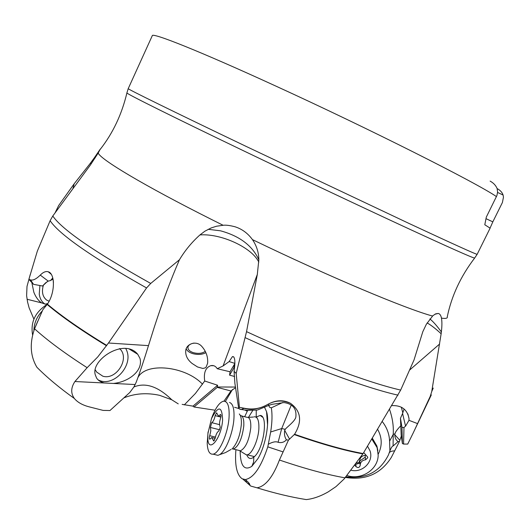 <?xml version="1.0" encoding="UTF-8"?>
<svg xmlns="http://www.w3.org/2000/svg" width="530" height="530" viewBox="0 0 530 530"><rect width="100%" height="100%" fill="white"/><g stroke="black" fill="none" stroke-linecap="round" stroke-linejoin="round"><path stroke-width="0.79" d="M261.668 416.13L261.191 416.123M136.203 353.344L135.918 352.43M258.799 262.105C251.896 247.503 221.023 233.332 199.956 234.916L204.938 231.166L211.212 227.927L216.525 226.224L223.137 225.283C225.932 224.925 229.934 225.429 235.141 226.807C242.131 229.079 247.894 233.346 252.446 239.62C256.593 245.675 258.726 252.386 258.845 259.76L257.315 274.447L246.543 331.647L236.188 373.405L239.401 407.318L244.469 408.292C252.744 409.948 260.561 408.63 267.908 404.33C275.878 399.938 283.431 399.613 290.572 403.356C301.04 411.134 302.378 421.436 294.581 434.262L288.446 440.132L279.423 460.027C272.897 477.113 265.431 486.374 257.023 487.819C274.719 493.271 291.136 497.186 306.254 499.585C313.124 498.876 320.458 496.299 328.262 491.847L336.02 486.593L344.056 479.041L363.116 453.534L400.667 390.08L414.036 359.923L422.801 331.727L426.352 324.254L432.858 315.721L435.686 313.839L438.27 313.449C439.847 313.793 440.914 315.35 441.464 318.126C442.086 321.564 442.053 326.155 441.364 331.912L441.139 333.774C435.706 328.713 431.036 325.102 427.127 322.936M235.91 449.672C234.684 465.088 236.744 474.781 242.091 478.749L245.277 479.557C253.532 478.093 261.038 467.182 267.796 446.843L270.664 431.983C272.181 422.589 272.407 414.533 271.334 407.815L269.737 407.384L268.657 405.43M257.023 487.819L250.71 486.043L243.409 479.405M250.418 485.838L247.755 483.254M246.437 481.392L245.695 479.842M245.105 410.167L247.265 411.187M234.624 407.318L238.699 408.458M239.401 408.855L240.945 409.478M215.067 410.22L194.026 406.994L192.96 406.139L182.154 404.363M124.245 397.738C135.21 393.379 147.015 392.578 159.669 395.347L171.793 399.792L178.246 403.873M47.256 281.615L42.539 286.014L45.421 283.04L48.217 281.105L40.273 275.103C43.149 272.162 45.799 271.055 48.223 271.771C54.882 273.268 55.61 292.202 47.395 304.18L42.93 309.56L34.556 328.792C29.495 343.288 30.283 356.127 36.928 367.297C47.236 377.651 59.718 388.053 74.366 398.494C77.625 402.409 82.693 405.225 89.583 406.954L103.092 410.392L109.955 410.538L129.823 392.458L133.918 386.96L136.243 382.097C139.94 372.239 144.021 360.082 148.48 345.626L108.471 343.009L146.565 287.949L150.725 283.444L179.458 259.733C170.912 279.376 162.571 301.689 154.435 326.685L148.48 345.626M113.36 383.448L104.337 382.991C100.667 382.077 98.09 380.427 96.593 378.036L95.4 375.147C89.994 360.38 124.159 337.391 137.754 354.298L139.98 358.432C143.385 370.728 128.618 382.017 113.36 383.448L135.21 384.542M74.366 398.494C70.669 393.353 70.854 387.695 74.922 381.52L87.139 367.688L97.712 356.981L108.471 343.009M47.826 303.505L45.481 304.134L41.645 302.902C38.372 300.689 35.775 297.138 33.847 292.249L31.906 282.967M33.893 319.113L29.11 307.837L27.58 302.08L26.613 295.674L27.01 286.385L30.236 274.553M246.808 454.873C248.013 458.072 249.849 459.139 252.313 458.072L253.817 457.092C263.476 450.122 268.624 415.354 260.151 415.44L256.222 417.044L256.918 417.494M252.764 410.439L248.49 417.335M240.143 451.017C240.401 465.903 244.297 471.011 251.823 466.347L253.618 462.027L253.817 457.092M268.452 404.536L268.372 404.059M247.676 410.399L244.674 416.732M264.549 407.292L266.544 411.644C269.843 422.178 265.623 445.664 257.991 458.529L251.823 466.347M223.965 401.164L230.941 390.981L235.552 387.655M230.941 390.981L217.22 387.364L217.273 386.999L235.459 387.046M194.026 406.994L217.22 387.364M184.301 404.893L195.418 393.459L204.706 381.01L217.618 385.25L217.273 386.999M217.618 385.25L192.96 406.139M202.533 384.237C185.732 366.217 146.002 361.745 137.873 377.625M125.729 348.429L126.478 350.038C133.891 365.892 112.757 388.199 97.99 379.765M95.387 369.993L96.659 372.06L102.76 376.161C115.838 380.48 129.671 359.439 120.436 349.409L119.74 348.641M34.748 328.282L37.835 321.054M53.179 279.9L53.444 282.444M45.043 304.121C41.85 302.06 39.922 298.761 39.26 294.229L39.869 285.909M43.367 285.239C41.486 291.844 42.592 296.8 46.686 300.119L49.131 301.212M55.027 212.934L58.651 205.547L74.18 183.771L72.882 188.68M389.55 409.399C392.525 418.024 393.744 426.365 393.22 434.421L393.094 445.968C392.24 446.061 391.173 447.704 389.908 450.911L388.45 454.932C379.871 471.978 365.72 479.272 345.997 476.801M389.908 450.911L389.59 441.179L393.22 434.421L394.996 433.798L394.817 434.766C394.797 437.674 395.877 439.973 398.057 441.669L399.501 441.358L391.365 457.363C380.772 473.933 365.475 480.617 345.467 477.424M382.282 421.575C386.86 427.412 389.292 433.944 389.59 441.179M377.632 429.353C382.196 437.581 382.382 445.863 378.195 454.203M441.139 333.774L431.745 391.518L430.254 396.301L413.201 432.977L407.722 444.08L403.555 444.06L402.402 443.537L401.197 435.19L400.461 418.302L402.581 413.46L405.556 426.166L403.986 427.478L403.555 444.06M391.809 405.609C401.588 405.225 407.325 409.544 409.021 418.567L408.988 420.323L417.56 423.609M242.886 479.14L250.71 486.043M282.987 451.871L267.796 446.843M291.242 405.119L281.708 428.558L278.104 442.285C275.911 441.271 272.764 441.861 268.65 444.054M278.104 442.285C281.423 443.087 284.199 442.265 286.425 439.814L288.446 440.132M282.755 402.502L271.334 407.815M234.876 363.719L234.426 365.462L234.777 365.521M239.401 407.318L238.712 408.531L234.903 383.428L234.055 371.278C235.506 361.275 234.975 356.379 232.458 356.597L229.139 361.566L234.532 363.275M244.469 408.292L244.032 408.352C251.591 410.392 259.614 409.014 268.101 404.218L269.055 405.251L257.474 410.021L247.066 410.359L240.236 409.332L238.712 408.531M289.618 439.251L284.696 430.36C284.073 433.997 284.65 437.151 286.425 439.814M269.055 405.251L272.201 404.304L283.941 402.568C292.712 403.86 296.687 408.617 295.873 416.845C295.502 421.058 285.882 427.902 285.253 429.32L284.696 430.36M285.253 429.32L281.708 428.558L270.664 431.983M236.188 373.405L234.055 371.278M204.706 381.01C203.533 372.669 205.56 367.555 210.781 365.673C213.491 365.097 215.657 366.111 217.267 368.728L223.09 365.938L229.139 361.566M234.876 363.54L230.047 371.775L217.267 368.728M234.618 376.505L229.576 375.147L230.047 371.775M234.498 368.304L233.763 368.085L234.426 365.462M229.576 375.147L233.763 368.085M199.956 234.916C191.86 242.17 185.03 250.438 179.458 259.733M201.559 346.143C195.888 340.022 186.083 344.195 185.732 350.727C185.374 355.531 187.501 359.777 192.105 363.467L197.531 366.965L202.897 368.456L205.183 367.893L206.104 367.144L207.601 363.335C208.138 356.909 206.124 351.178 201.559 346.143M146.565 287.949C91.425 256.818 59.281 234.406 50.118 220.712L52.788 215.995L90.398 164.996L98.216 153.011C100.064 159.126 143.073 185.076 211.642 219.533L223.137 225.283M50.118 220.712L37.338 251.114L28.872 279.35L30.813 280.33L33.542 284.332L28.872 279.35M40.273 275.103C36.325 278.992 33.112 280.602 30.647 279.919L30.323 279.813M42.539 286.014L33.542 284.332M48.217 281.105L50.443 280.582L52.775 277.965M50.443 280.582L53.027 279.045M91.438 163.512L90.219 163.425L74.18 183.771M90.219 163.425L94.367 157.761L95.267 157.761M94.367 157.761L100.289 149.069L98.216 153.011M408.988 420.323L405.556 426.166M401.309 436.11L399.839 440.278L394.817 434.766M400.786 425.756C397.189 429.466 395.261 432.149 394.996 433.798M399.839 440.278L399.501 441.358M389.139 453.097C389.709 451.699 391.564 450.957 394.704 450.871M393.094 445.968L398.057 441.669M404.099 408.994L402.581 413.46M401.634 407.312L401.475 407.742L401.866 407.444M402.82 412.897L401.475 407.742M400.461 418.302L401.985 427.458L403.986 427.478M401.985 427.458L402.402 443.537M486.023 218.678L492.827 221.858L502.42 202.486L503.467 197.12L503.076 195L497.577 192.469M497.107 188.561C500.234 190.244 502.221 192.39 503.076 195M126.922 92.81L128.22 88.636C126.465 88.517 171.713 110.803 246.357 146.512L409.08 223.481C453.985 244.39 476.675 254.665 477.152 254.314L490.117 228.158L484.791 224.76L486.315 217.108L496.928 195.517L497.597 192.098L497.16 188.667C495.861 185.473 493.516 182.949 490.117 181.114M490.091 228.059L492.827 221.858M194.006 343.076C190.515 343.712 188.494 345.05 187.945 347.09C187.713 349.383 189.389 351.204 192.986 352.549C197.942 353.947 202.049 353.55 205.315 351.363M205.912 352.682C202.221 354.59 197.889 354.921 192.92 353.669C189.369 352.589 187.143 350.973 186.235 348.819M372.332 438.211L376.883 446.008L377.87 450.626M371.828 439.052L377.108 447.631L378.182 455.243C378.029 469.64 361.281 480.485 347.051 475.556M367.535 446.22L369.986 450.758C373.994 461.372 362.798 472.999 351.297 470.309M354.967 465.473L356.001 466.599C357.896 468.116 359.287 467.778 360.175 465.592L360.188 464.79C360.652 461.849 362.447 460.192 365.581 459.808L367.74 457.781L367.641 457.019L363.726 452.554M365.7 455.257L365.104 455.363C362.003 455.74 360.228 457.383 359.764 460.298L358.995 462.544L356.789 462.955M254.208 416.792C257.567 416.626 259.124 420.562 258.872 428.604C258.375 440.013 251.929 454.356 247.159 454.826L246.397 454.873L244.264 453.554M241.773 415.984L246.775 417.269C249.703 417.117 251.035 420.582 250.783 427.67C249.186 440.185 245.761 447.896 240.501 450.798L238.599 450.328M229.49 402.469C232.961 403.575 234.439 408.975 233.929 418.66C233.067 433.116 225.581 451.646 219.44 454.733L217.929 455.336L215.067 454.641M211.318 419.038L212.643 415.48C216.147 407.073 219.711 402.323 223.349 401.236C227.688 400.905 229.589 406.298 229.053 417.415C228.105 433.268 219.281 453.408 213.08 454.157C209.522 454.588 207.561 450.944 207.203 443.226L208.071 431.93M207.899 433.58L211.51 418.561C218.38 405.397 222.077 405.861 222.607 419.952C221.454 438.939 207.813 454.694 207.773 437.581L207.899 433.58M219.97 414.904L218.512 416.189L216.598 412.81L215.16 415.646C214.332 419.455 213.186 421.787 211.715 422.655L210.41 427.458L210.807 430.883L209.721 435.693C209.105 437.8 209.138 438.973 209.827 439.211L211.775 437.508L213.729 441.073L215.167 438.231C215.995 434.355 217.167 431.99 218.691 431.135L220.189 427.624L220.016 426.226C219.234 424.364 219.453 421.589 220.672 417.892L221.103 415.951L220.56 414.394L219.97 414.904L221.103 415.195M42.4 310.832C36.881 316.523 34.046 323.115 33.9 330.621M47.17 304.525L46.05 305.134C34.887 312.68 30.409 322.657 32.621 335.059M133.911 386.966C145.518 382.216 158.152 386.496 171.793 399.792M74.922 381.52L104.337 382.991M47.303 304.319L46.282 304.061M41.645 302.902L27.043 299.245M256.222 417.044L256.242 410.167M232.518 389.457L225.376 401.449M409.558 370.119L439.655 343.983M431.745 391.518L433.235 388.073M100.355 149.195C112.983 133.023 121.834 114.281 126.895 92.969C127.505 94.247 172.422 116.66 244.363 151.182C297.608 176.742 359.572 206.011 403.86 226.529C448.612 247.219 472.203 257.732 474.628 258.084C460.729 276.282 451.613 295.833 447.274 316.741C447.724 318.325 445.79 318.782 441.464 318.126M429.863 318.947C432.897 321.286 436.733 325.606 441.364 331.912M432.52 316.032C405.907 308.864 329.64 276.912 252.446 239.62M246.543 331.647C309.692 360.85 368.781 382.852 400.667 390.08M398.03 395.161C366.011 388.02 307.639 366.462 245.218 337.683M294.581 434.262C322.028 443.849 344.878 450.275 363.116 453.534M294.322 434.607C321.783 444.193 344.639 450.619 362.898 453.885M279.423 460.027C305.121 468.752 327.01 474.694 345.096 477.855M248.769 483.572L249.339 483.751M240.613 407.55L244.032 408.352L241.302 409.551M223.09 365.938L257.315 274.447M258.845 259.76C252.412 245.675 239.639 236.029 220.526 230.815L208.171 229.311M52.788 215.995C61.917 229.497 94.559 251.982 150.725 283.444M47.395 304.18C61.884 316.41 81.673 330.157 106.768 345.427M47.183 304.498C61.659 316.735 81.441 330.495 106.53 345.765M34.556 328.792C47.402 340.459 64.932 353.417 87.139 367.688M45.421 283.04L45.911 282.576M431.321 394.896L430.254 396.301M496.464 196.597C476.569 182.89 369.344 128.79 274.865 85.635L274.712 85.569C199.134 50.907 152.017 32.25 152.282 35.689L128.22 88.636M355.882 464.22L360.652 462.988M359.771 460.981L365.296 457.145M365.104 455.363L365.581 459.808M359.757 460.868L360.175 465.367M355.809 464.32L356.001 466.599M240.309 415.46C242.925 415.732 244.085 419.21 243.8 425.901C242.17 438.436 238.752 446.167 233.544 449.089L240.501 450.798M239.288 413.976C240.951 415.672 241.627 419.21 241.322 424.59C240.222 434.918 237.387 442.769 232.822 448.142L233.544 449.089L231.935 448.817M230.994 449.48L225.528 452.567L219.44 454.733M215.16 415.646L220.911 417.11M214.431 440.364L213.166 440.046M215.405 437.098L209.721 435.693M219.672 429.777L210.41 427.458M219.586 424.643L211.715 422.655M249.941 485.162L250.047 485.54M262.615 417.203L260.151 415.44M129.254 349.045L137.754 354.298M120.436 349.409L119.316 348.707M249.842 484.851L249.504 484.586M249.849 484.851C249.802 483.791 248.278 482.028 245.277 479.557M233.73 356.829L232.418 356.591M290.572 403.356C282.954 400.031 275.507 400.296 268.233 404.145M213.636 365.707L210.781 365.673M30.647 279.919L30.813 280.33L29.322 279.489M51.231 274.282L48.223 271.771M431.254 395.035L413.97 431.36M407.895 413.957L409.008 418.514M438.27 313.449L434.931 314.224M207.72 361.732L207.601 363.335M474.628 258.084L477.152 254.314M266.544 411.644L267.557 424.901M367.668 457.092L367.74 457.781M359.764 460.298L360.188 464.79M359.757 461.093L360.175 465.592M247.159 454.826L254.38 456.595M239.852 450.838L246.397 454.873M248.007 417.362L253.413 417.037M213.08 454.157L217.929 455.336M211.51 418.561L212.643 415.48M207.773 437.581L207.203 443.226M220.977 416.818L218.512 416.189M215.147 438.343L212.444 437.674"/></g></svg>
